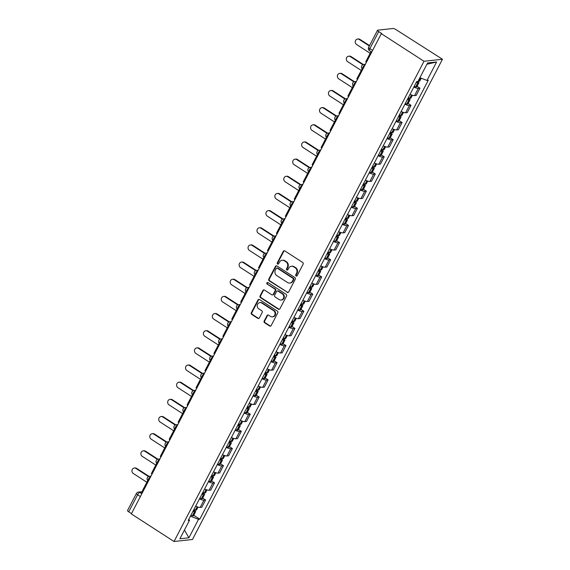 <?xml version="1.0" encoding="UTF-8"?>
<svg xmlns="http://www.w3.org/2000/svg" width="570" height="570" viewBox="0 0 570 570"><rect width="100%" height="100%" fill="white"/><g stroke="black" fill="none" stroke-linecap="round" stroke-linejoin="round"><path stroke-width="0.85" d="M296.065 275.958A0.884 0.798 -96.3 0 0 297.155 275.652L303.126 264.181A1.254 1.14 -96.3 0 0 302.691 262.464L284.822 250.907A1.254 1.14 -96.3 0 0 283.262 251.349L277.291 262.82A0.884 0.798 -96.3 0 0 278.082 264.145A0.884 0.798 -96.3 0 0 278.68 263.718L279.457 262.228A4.026 3.648 -96.3 0 1 282.193 260.283A4.026 3.648 -96.3 0 1 284.43 260.832L285.919 261.794A4.026 3.648 -96.3 0 1 287.301 267.302L286.525 268.784A0.884 0.798 -96.3 0 0 287.316 270.109A0.884 0.798 -96.3 0 0 287.914 269.688L288.691 268.199A4.026 3.648 -96.3 0 1 291.427 266.254A4.026 3.648 -96.3 0 1 293.664 266.803L295.153 267.765A4.026 3.648 -96.3 0 1 296.535 273.272L295.759 274.754A0.884 0.798 -96.3 0 0 296.065 275.958M291.427 266.254L291.968 266.197A4.026 3.648 -96.3 0 1 294.206 266.739L295.695 267.701A4.026 3.648 -96.3 0 1 297.07 273.215L296.3 274.697A0.884 0.798 -96.3 0 0 296.813 276.001M284.394 250.743A1.254 1.14 -96.3 0 0 283.803 251.285L277.832 262.756A0.884 0.798 -96.3 0 0 278.345 264.06M282.193 260.283L282.734 260.226A4.026 3.648 -96.3 0 1 284.971 260.775L286.461 261.737A4.026 3.648 -96.3 0 1 287.836 267.245L287.066 268.727A0.884 0.798 -96.3 0 0 287.579 270.03M264.174 321.038A1.254 1.14 -96.3 0 0 264.601 322.755L269.617 325.997A1.254 1.14 -96.3 0 0 271.17 325.563L277.804 312.823A1.254 1.14 -96.3 0 0 277.376 311.099L259.5 299.549A1.254 1.14 -96.3 0 0 257.946 299.984L251.313 312.723A1.254 1.14 -96.3 0 0 251.74 314.448L257.804 318.359A1.254 1.14 -96.3 0 0 259.357 317.925L262.193 312.474A1.254 1.14 -96.3 0 0 261.765 310.75L258.759 308.805A3.363 3.05 -96.3 0 1 259.899 302.577A3.363 3.05 -96.3 0 1 261.765 303.033L273.536 310.636A3.363 3.05 -96.3 0 1 272.396 316.87A3.363 3.05 -96.3 0 1 270.529 316.414L268.563 315.146A1.254 1.14 -96.3 0 0 267.009 315.581L264.174 321.038L264.708 320.974A1.254 1.14 -96.3 0 0 265.143 322.698L270.159 325.94A1.254 1.14 -96.3 0 0 270.579 326.104M174.021 541.5L131.328 513.905L381.316 33.68L424.009 61.275L174.021 541.5L192.475 539.476L442.47 59.252L396.1 29.69A2.565 0.641 27.5 0 0 393.001 28.5L377.775 30.167A2.565 0.641 27.5 0 0 377.525 30.296A2.565 0.641 27.5 0 0 378.722 31.592L369.845 48.642A2.565 0.869 122.9 0 0 369.531 50.673L371.733 52.098M287.095 292.424A1.254 1.14 -96.3 0 0 288.655 291.983L295.281 279.243A1.254 1.14 -96.3 0 0 294.854 277.526L276.977 265.969A1.254 1.14 -96.3 0 0 275.424 266.404L268.791 279.15A1.254 1.14 -96.3 0 0 269.225 280.868L287.636 292.36A1.254 1.14 -96.3 0 0 288.064 292.524M286.546 296.03L279.913 308.769A1.254 1.14 -96.3 0 1 278.36 309.211L260.483 297.654A1.254 1.14 -96.3 0 1 260.055 295.937L262.891 290.486A1.254 1.14 -96.3 0 1 264.444 290.044L271.698 294.733A1.254 1.14 -96.3 0 0 273.251 294.291L275.132 290.679A1.254 1.14 -96.3 0 0 274.704 288.954L267.152 284.074A0.884 0.798 -96.3 0 1 267.943 282.563L286.112 294.312A1.254 1.14 -96.3 0 1 286.546 296.03M131.485 513.599L128.727 511.817A2.565 0.641 -152.5 0 1 127.53 510.521L136.408 493.47A2.565 0.641 27.5 0 0 137.605 494.774L128.727 511.817M381.316 33.68L381.857 33.623L378.722 31.592M424.009 61.275L442.47 59.252M410.044 94.335A5.892 1.475 27.5 0 0 414.547 95.617L418.33 88.357A5.892 1.475 -152.5 0 1 413.827 87.075M418.33 88.357L419.969 88.179L417.062 86.298M414.547 95.617L416.193 95.439L419.969 88.179M408.127 103.462L411.034 105.336L409.395 105.521A5.892 1.475 -152.5 0 1 404.892 104.232M401.116 111.492A5.892 1.475 27.5 0 0 405.619 112.782L407.258 112.596L411.034 105.336M399.192 120.619L402.107 122.5L400.461 122.678A5.892 1.475 -152.5 0 1 395.958 121.396M392.181 128.656A5.892 1.475 27.5 0 0 396.684 129.939L398.323 129.761L402.107 122.5M390.265 137.776L393.172 139.657L391.533 139.835A5.892 1.475 -152.5 0 1 387.03 138.553M383.247 145.813A5.892 1.475 27.5 0 0 387.75 147.096L389.396 146.917L393.172 139.657M381.33 154.933L384.237 156.814L382.598 156.992A5.892 1.475 -152.5 0 1 378.095 155.71M374.319 162.97A5.892 1.475 27.5 0 0 378.822 164.253L380.461 164.075L384.237 156.814M372.395 172.097L375.309 173.971L373.664 174.156A5.892 1.475 -152.5 0 1 369.161 172.867M365.384 180.127A5.892 1.475 27.5 0 0 369.887 181.417L371.526 181.232L375.309 173.971M363.468 189.254L366.375 191.135L364.736 191.313A5.892 1.475 -152.5 0 1 360.233 190.031M356.45 197.291A5.892 1.475 27.5 0 0 360.953 198.574L362.598 198.396L366.375 191.135M354.533 206.411L357.44 208.292L355.801 208.47A5.892 1.475 -152.5 0 1 351.298 207.188M347.522 214.448A5.892 1.475 27.5 0 0 352.025 215.731L353.664 215.553L357.44 208.292M345.598 223.568L348.512 225.449L346.866 225.627A5.892 1.475 -152.5 0 1 342.363 224.345M338.587 231.605A5.892 1.475 27.5 0 0 343.09 232.888L344.729 232.71L348.512 225.449M336.671 240.732L339.578 242.606L337.939 242.792A5.892 1.475 -152.5 0 1 333.436 241.502M329.652 248.762A5.892 1.475 27.5 0 0 334.155 250.052L335.801 249.867L339.578 242.606M327.736 257.889L330.643 259.77L329.004 259.948A5.892 1.475 -152.5 0 1 324.501 258.666M320.725 265.926A5.892 1.475 27.5 0 0 325.228 267.209L326.867 267.031L330.643 259.77M318.801 275.046L321.715 276.927L320.069 277.106A5.892 1.475 -152.5 0 1 315.566 275.823M311.79 283.083A5.892 1.475 27.5 0 0 316.293 284.366L317.932 284.188L321.715 276.927M309.873 292.203L312.78 294.084L311.142 294.262A5.892 1.475 -152.5 0 1 306.639 292.98M302.855 300.24A5.892 1.475 27.5 0 0 307.358 301.523L309.004 301.345L312.78 294.084M300.939 309.368L303.846 311.241L302.207 311.427A5.892 1.475 -152.5 0 1 297.704 310.137M293.928 317.397A5.892 1.475 27.5 0 0 298.431 318.687L300.069 318.502L303.846 311.241M292.011 326.524L294.918 328.406L293.272 328.584A5.892 1.475 -152.5 0 1 288.769 327.301M284.993 334.562A5.892 1.475 27.5 0 0 289.496 335.844L291.135 335.666L294.918 328.406M283.076 343.682L285.983 345.562L284.344 345.741A5.892 1.475 -152.5 0 1 279.841 344.458M276.058 351.719A5.892 1.475 27.5 0 0 280.561 353.001L282.207 352.823L285.983 345.562M274.142 360.839L277.056 362.719L275.41 362.898A5.892 1.475 -152.5 0 1 270.907 361.615M267.131 368.876A5.892 1.475 27.5 0 0 271.634 370.158L273.272 369.98L277.056 362.719M265.214 378.003L268.121 379.876L266.475 380.062A5.892 1.475 -152.5 0 1 261.979 378.772M258.196 386.032A5.892 1.475 27.5 0 0 262.699 387.322L264.338 387.137L268.121 379.876M256.279 395.16L259.186 397.041L257.547 397.219A5.892 1.475 -152.5 0 1 253.044 395.936M249.261 403.197A5.892 1.475 27.5 0 0 253.764 404.479L255.41 404.301L259.186 397.041M247.344 412.317L250.259 414.198L248.613 414.376A5.892 1.475 -152.5 0 1 244.11 413.093M240.333 420.354A5.892 1.475 27.5 0 0 244.836 421.636L246.475 421.458L250.259 414.198M238.417 429.474L241.324 431.355L239.685 431.533A5.892 1.475 -152.5 0 1 235.182 430.25M231.399 437.511A5.892 1.475 27.5 0 0 235.902 438.793L237.54 438.615L241.324 431.355M229.482 446.638L232.389 448.512L230.75 448.697A5.892 1.475 -152.5 0 1 226.247 447.407M222.471 454.668A5.892 1.475 27.5 0 0 226.967 455.957L228.613 455.772L232.389 448.512M220.547 463.795L223.461 465.676L221.816 465.854A5.892 1.475 -152.5 0 1 217.312 464.571M213.536 471.832A5.892 1.475 27.5 0 0 218.039 473.114L219.678 472.936L223.461 465.676M211.62 480.952L214.527 482.833L212.888 483.011A5.892 1.475 -152.5 0 1 208.385 481.728M204.602 488.989A5.892 1.475 27.5 0 0 209.105 490.271L210.75 490.093L214.527 482.833M202.685 498.109L205.592 499.99L203.953 500.168A5.892 1.475 -152.5 0 1 199.45 498.885M195.674 506.146A5.892 1.475 27.5 0 0 200.177 507.428L201.816 507.25L205.592 499.99M190.437 516.206L198.531 519.313L188.912 537.795L179.871 538.785L189.489 520.303L188.228 520.446L416.691 81.574L417.953 81.439L427.571 62.956L436.613 61.966L426.994 80.448L419.891 77.719M198.531 519.313L199.799 519.177L428.255 80.306L426.994 80.448M193.75 515.273L199.799 519.177M189.489 520.303L188.827 519.298M436.613 61.966L426.88 64.282M184.431 530.022L188.912 537.795M276.55 265.805A1.254 1.14 -96.3 0 0 275.958 266.347L269.332 279.086A1.254 1.14 -96.3 0 0 269.76 280.81L287.636 292.36M293.272 279.535A0.884 0.798 -96.3 0 0 292.973 278.331L277.284 268.185A0.884 0.798 -96.3 0 0 276.193 268.491L275.381 270.059A4.026 3.648 -96.3 0 0 276.756 275.567L287.487 282.499A4.026 3.648 -96.3 0 0 289.724 283.048A4.026 3.648 -96.3 0 0 292.46 281.096L293.272 279.535L293.814 279.471A0.884 0.798 -96.3 0 0 293.514 278.267L292.973 278.331M276.792 268.071L277.334 268.007A0.884 0.798 -96.3 0 1 277.825 268.128L293.514 278.267M289.724 283.048L290.258 282.984A4.026 3.648 -96.3 0 0 293.001 281.038L292.46 281.096M293.814 279.471L293.001 281.038M264.017 289.881A1.254 1.14 -96.3 0 0 263.425 290.422L260.59 295.88A1.254 1.14 -96.3 0 0 261.024 297.597L278.894 309.154A1.254 1.14 -96.3 0 0 279.321 309.318M272.396 294.904L272.93 294.84A1.254 1.14 -96.3 0 0 273.785 294.234L275.673 290.615A1.254 1.14 -96.3 0 0 275.239 288.897L267.152 284.074M267.729 282.471A0.884 0.798 -96.3 0 0 267.693 284.017M279.214 299.592A3.363 3.05 -96.3 0 0 283.71 297.433A3.363 3.05 -96.3 0 0 282.221 293.814L278.075 291.135A1.254 1.14 -96.3 0 0 276.521 291.576L274.64 295.189A1.254 1.14 -96.3 0 0 275.068 296.913L279.214 299.592M281.088 300.048L281.623 299.991A3.363 3.05 -96.3 0 0 282.763 293.757L282.221 293.814M277.376 290.964L277.918 290.907A1.254 1.14 -96.3 0 1 278.616 291.078L282.763 293.757M268.142 314.982A1.254 1.14 -96.3 0 0 267.551 315.524L264.708 320.974M272.396 316.87L272.937 316.813A3.363 3.05 -96.3 0 0 274.07 310.579L273.536 310.636M259.899 302.577L260.433 302.52A3.363 3.05 -96.3 0 1 262.307 302.969L274.07 310.579M259.072 299.385A1.254 1.14 -96.3 0 0 258.481 299.927L251.847 312.666A1.254 1.14 -96.3 0 0 252.282 314.384L258.338 318.302A1.254 1.14 -96.3 0 0 258.766 318.466M417.183 81.524A1.568 0.392 -152.5 0 1 417.44 81.959A1.568 0.392 -152.5 0 1 416.962 82.009L416.834 81.98A8.073 2.023 -152.5 0 1 416.513 81.909M357.589 39.052L358.288 38.974A2.95 2.672 83.7 0 1 359.927 39.373L359.228 39.451A2.95 2.672 -96.3 0 0 355.288 41.339A2.95 2.672 -96.3 0 0 356.592 44.51L370.165 53.288M416.264 82.394A9.733 2.444 27.5 0 0 417.803 82.8L417.931 82.828A3.235 0.812 27.5 0 0 418.922 82.728A3.235 0.812 27.5 0 0 417.917 81.439M414.176 86.405A9.733 2.444 27.5 0 0 415.715 86.811L415.836 86.84A3.235 0.812 27.5 0 0 416.827 86.747L418.922 82.728M421.251 78.247L419.834 80.969A3.235 0.812 -152.5 0 1 418.843 81.068L418.722 81.04A9.733 2.444 -152.5 0 1 418.223 80.926M359.927 39.373L369.552 45.6M366.439 62.251L365.733 61.795L370.835 52.005L371.54 52.468M371.483 51.941L370.835 52.005M359.228 39.451L369.346 45.992M407.921 98.418A1.568 0.392 -152.5 0 1 408.512 99.116A1.568 0.392 -152.5 0 1 408.027 99.166L407.906 99.137A8.073 2.023 -152.5 0 1 407.586 99.066M348.655 56.209L349.353 56.138A2.95 2.672 83.7 0 1 350.992 56.537L350.293 56.608A2.95 2.672 -96.3 0 0 346.353 58.503A2.95 2.672 -96.3 0 0 347.657 61.667L361.238 70.445M407.329 99.55A9.733 2.444 27.5 0 0 408.868 99.957L408.996 99.985A3.235 0.812 27.5 0 0 409.987 99.885A3.235 0.812 27.5 0 0 408.476 98.247L408.127 98.019M405.242 103.562A9.733 2.444 27.5 0 0 406.78 103.975L406.909 103.997A3.235 0.812 27.5 0 0 407.899 103.904L409.987 99.885M412.395 95.261L410.906 98.126A3.235 0.812 -152.5 0 1 409.916 98.225L409.787 98.197A9.733 2.444 -152.5 0 1 408.248 97.791M350.992 56.537L363.346 64.517M357.511 79.415L356.806 78.959L361.9 69.169L362.606 69.626M362.548 69.098L361.9 69.169M350.293 56.608L362.834 64.716M398.986 115.575A1.568 0.392 -152.5 0 1 399.577 116.28A1.568 0.392 -152.5 0 1 399.1 116.323L398.972 116.301A8.073 2.023 -152.5 0 1 398.651 116.223M339.727 73.373L340.425 73.295A2.95 2.672 83.7 0 1 342.064 73.694L341.359 73.772A2.95 2.672 -96.3 0 0 337.426 75.66A2.95 2.672 -96.3 0 0 338.73 78.831L352.303 87.602M398.401 116.708A9.733 2.444 27.5 0 0 399.941 117.121L400.062 117.142A3.235 0.812 27.5 0 0 401.052 117.05A3.235 0.812 27.5 0 0 399.541 115.404L399.192 115.176M396.307 120.726A9.733 2.444 27.5 0 0 397.853 121.132L397.974 121.161A3.235 0.812 27.5 0 0 398.964 121.061L401.052 117.05M403.46 112.425L401.971 115.29A3.235 0.812 -152.5 0 1 400.981 115.382L400.853 115.361A9.733 2.444 -152.5 0 1 399.314 114.948M342.064 73.694L354.412 81.674M348.576 96.572L347.871 96.116L352.965 86.326L353.671 86.782M353.621 86.255L352.965 86.326M341.359 73.772L353.899 81.873M390.058 132.739A1.568 0.392 -152.5 0 1 390.642 133.437A1.568 0.392 -152.5 0 1 390.165 133.487L390.037 133.458A8.073 2.023 -152.5 0 1 389.716 133.387M330.792 90.53L331.491 90.452A2.95 2.672 83.7 0 1 333.129 90.851L332.431 90.929A2.95 2.672 -96.3 0 0 328.491 92.817A2.95 2.672 -96.3 0 0 329.795 95.988L343.368 104.759M389.467 133.864A9.733 2.444 27.5 0 0 391.006 134.278L391.134 134.299A3.235 0.812 27.5 0 0 392.124 134.207A3.235 0.812 27.5 0 0 390.614 132.561L390.265 132.34M387.379 137.883A9.733 2.444 27.5 0 0 388.918 138.289L389.039 138.318A3.235 0.812 27.5 0 0 390.03 138.218L392.124 134.207M394.526 129.582L393.036 132.447A3.235 0.812 -152.5 0 1 392.046 132.539L391.925 132.518A9.733 2.444 -152.5 0 1 390.386 132.105M333.129 90.851L345.484 98.838M339.642 113.729L338.936 113.273L344.038 103.484L344.743 103.939M344.686 103.412L344.038 103.484M332.431 90.929L344.971 99.03M381.123 149.896A1.568 0.392 -152.5 0 1 381.715 150.594A1.568 0.392 -152.5 0 1 381.23 150.644L381.109 150.615A8.073 2.023 -152.5 0 1 380.789 150.544M321.858 107.687L322.556 107.609A2.95 2.672 83.7 0 1 324.195 108.008L323.496 108.086A2.95 2.672 -96.3 0 0 319.556 109.974A2.95 2.672 -96.3 0 0 320.86 113.145L334.44 121.923M380.532 151.029A9.733 2.444 27.5 0 0 382.078 151.435L382.199 151.463A3.235 0.812 27.5 0 0 383.19 151.364A3.235 0.812 27.5 0 0 381.679 149.725L381.33 149.497M378.444 155.04A9.733 2.444 27.5 0 0 379.983 155.446L380.112 155.475A3.235 0.812 27.5 0 0 381.102 155.382L383.19 151.364M385.598 146.739L384.109 149.604A3.235 0.812 -152.5 0 1 383.118 149.703L382.99 149.675A9.733 2.444 -152.5 0 1 381.451 149.269M324.195 108.008L336.549 115.995M330.714 130.886L330.009 130.43L335.103 120.641L335.808 121.104M335.751 120.569L335.103 120.641M323.496 108.086L336.036 116.195M372.189 167.053A1.568 0.392 -152.5 0 1 372.78 167.751A1.568 0.392 -152.5 0 1 372.303 167.801L372.174 167.772A8.073 2.023 -152.5 0 1 371.854 167.701M312.93 124.844L313.628 124.773A2.95 2.672 83.7 0 1 315.267 125.172L314.562 125.243A2.95 2.672 -96.3 0 0 310.629 127.139A2.95 2.672 -96.3 0 0 311.933 130.302L325.506 139.08M371.604 168.186A9.733 2.444 27.5 0 0 373.143 168.592L373.264 168.62A3.235 0.812 27.5 0 0 374.255 168.52A3.235 0.812 27.5 0 0 372.744 166.882L372.395 166.654M369.51 172.197A9.733 2.444 27.5 0 0 371.056 172.61L371.177 172.632A3.235 0.812 27.5 0 0 372.167 172.539L374.255 168.52M376.663 163.896L375.174 166.761A3.235 0.812 -152.5 0 1 374.184 166.86L374.055 166.832A9.733 2.444 -152.5 0 1 372.516 166.426M315.267 125.172L327.615 133.152M321.779 148.05L321.074 147.594L326.168 137.805L326.874 138.261M326.824 137.733L326.168 137.805M314.562 125.243L327.102 133.352M363.261 184.21A1.568 0.392 -152.5 0 1 363.845 184.915A1.568 0.392 -152.5 0 1 363.368 184.958L363.24 184.936A8.073 2.023 -152.5 0 1 362.919 184.858M303.995 142.008L304.693 141.93A2.95 2.672 83.7 0 1 306.332 142.329L305.634 142.407A2.95 2.672 -96.3 0 0 301.694 144.296A2.95 2.672 -96.3 0 0 302.998 147.466L316.571 156.237M362.67 185.343A9.733 2.444 27.5 0 0 364.209 185.756L364.337 185.777A3.235 0.812 27.5 0 0 365.327 185.685A3.235 0.812 27.5 0 0 363.817 184.039L363.468 183.811M360.582 189.361A9.733 2.444 27.5 0 0 362.121 189.767L362.242 189.796A3.235 0.812 27.5 0 0 363.233 189.696L365.327 185.685M367.728 181.061L366.239 183.925A3.235 0.812 -152.5 0 1 365.249 184.017L365.128 183.996A9.733 2.444 -152.5 0 1 363.589 183.583M306.332 142.329L318.687 150.309M312.852 165.207L312.139 164.751L317.241 154.962L317.946 155.418M317.889 154.89L317.241 154.962M305.634 142.407L318.174 150.508M354.326 201.374A1.568 0.392 -152.5 0 1 354.918 202.072A1.568 0.392 -152.5 0 1 354.433 202.122L354.312 202.094A8.073 2.023 -152.5 0 1 353.991 202.022M295.06 159.165L295.766 159.087A2.95 2.672 83.7 0 1 297.397 159.486L296.699 159.564A2.95 2.672 -96.3 0 0 292.759 161.453A2.95 2.672 -96.3 0 0 294.07 164.623L307.643 173.394M353.735 202.5A9.733 2.444 27.5 0 0 355.281 202.913L355.402 202.934A3.235 0.812 27.5 0 0 356.392 202.842A3.235 0.812 27.5 0 0 354.882 201.196L354.533 200.975M351.647 206.518A9.733 2.444 27.5 0 0 353.186 206.924L353.315 206.953A3.235 0.812 27.5 0 0 354.305 206.853L356.392 202.842M358.801 198.218L357.312 201.082A3.235 0.812 -152.5 0 1 356.321 201.174L356.193 201.153A9.733 2.444 -152.5 0 1 354.654 200.74M297.397 159.486L309.752 167.473M303.917 182.364L303.212 181.908L308.306 172.119L309.011 172.575M308.954 172.047L308.306 172.119M296.699 159.564L309.239 167.666M345.392 218.531A1.568 0.392 -152.5 0 1 345.983 219.229A1.568 0.392 -152.5 0 1 345.506 219.279L345.377 219.251A8.073 2.023 -152.5 0 1 345.057 219.179M286.133 176.322L286.831 176.244A2.95 2.672 83.7 0 1 288.47 176.643L287.772 176.721A2.95 2.672 -96.3 0 0 283.832 178.609A2.95 2.672 -96.3 0 0 285.135 181.78L298.709 190.558M344.807 219.664A9.733 2.444 27.5 0 0 346.346 220.07L346.467 220.098A3.235 0.812 27.5 0 0 347.458 219.999A3.235 0.812 27.5 0 0 345.947 218.36L345.598 218.132M342.713 223.675A9.733 2.444 27.5 0 0 344.259 224.081L344.38 224.11A3.235 0.812 27.5 0 0 345.37 224.017L347.458 219.999M349.866 215.374L348.377 218.239A3.235 0.812 -152.5 0 1 347.387 218.339L347.258 218.31A9.733 2.444 -152.5 0 1 345.719 217.904M288.47 176.643L300.817 184.63M294.982 199.521L294.277 199.065L299.371 189.276L300.077 189.739M300.027 189.204L299.371 189.276M287.772 176.721L300.312 184.83M336.464 235.688A1.568 0.392 -152.5 0 1 337.048 236.386A1.568 0.392 -152.5 0 1 336.571 236.436L336.442 236.408A8.073 2.023 -152.5 0 1 336.122 236.336M277.198 193.479L277.896 193.408A2.95 2.672 83.7 0 1 279.535 193.807L278.837 193.878A2.95 2.672 -96.3 0 0 274.897 195.774A2.95 2.672 -96.3 0 0 276.201 198.937L289.774 207.715M335.873 236.821A9.733 2.444 27.5 0 0 337.411 237.227L337.54 237.255A3.235 0.812 27.5 0 0 338.53 237.156A3.235 0.812 27.5 0 0 337.02 235.517L336.671 235.289M333.785 240.832A9.733 2.444 27.5 0 0 335.324 241.245L335.445 241.267A3.235 0.812 27.5 0 0 336.435 241.174L338.53 237.156M340.931 232.532L339.442 235.396A3.235 0.812 -152.5 0 1 338.452 235.495L338.331 235.467A9.733 2.444 -152.5 0 1 336.792 235.061M279.535 193.807L291.89 201.787M286.055 216.686L285.342 216.23L290.443 206.44L291.149 206.896M291.092 206.368L290.443 206.44M278.837 193.878L291.377 201.987M327.529 252.845A1.568 0.392 -152.5 0 1 328.12 253.55A1.568 0.392 -152.5 0 1 327.636 253.593L327.515 253.572A8.073 2.023 -152.5 0 1 327.194 253.493M268.263 210.643L268.969 210.565A2.95 2.672 83.7 0 1 270.6 210.964L269.902 211.042A2.95 2.672 -96.3 0 0 265.962 212.931A2.95 2.672 -96.3 0 0 267.273 216.101L280.846 224.872M326.938 253.978A9.733 2.444 27.5 0 0 328.484 254.391L328.605 254.412A3.235 0.812 27.5 0 0 329.595 254.32A3.235 0.812 27.5 0 0 328.085 252.674L327.736 252.446M324.85 257.996A9.733 2.444 27.5 0 0 326.389 258.402L326.517 258.431A3.235 0.812 27.5 0 0 327.508 258.331L329.595 254.32M332.004 249.696L330.514 252.56A3.235 0.812 -152.5 0 1 329.524 252.653L329.396 252.631A9.733 2.444 -152.5 0 1 327.857 252.218M270.6 210.964L282.955 218.944M277.12 233.843L276.414 233.387L281.509 223.597L282.214 224.053M282.157 223.526L281.509 223.597M269.902 211.042L282.442 219.144M318.594 270.009A1.568 0.392 -152.5 0 1 319.186 270.707A1.568 0.392 -152.5 0 1 318.708 270.757L318.58 270.729A8.073 2.023 -152.5 0 1 318.26 270.657M259.336 227.801L260.034 227.722A2.95 2.672 83.7 0 1 261.673 228.121L260.974 228.2A2.95 2.672 -96.3 0 0 257.034 230.088A2.95 2.672 -96.3 0 0 258.338 233.258L271.911 242.029M318.01 271.135A9.733 2.444 27.5 0 0 319.549 271.548L319.67 271.569A3.235 0.812 27.5 0 0 320.661 271.477A3.235 0.812 27.5 0 0 319.15 269.831L318.808 269.61M315.915 275.153A9.733 2.444 27.5 0 0 317.462 275.559L317.583 275.588A3.235 0.812 27.5 0 0 318.573 275.488L320.661 271.477M323.069 266.853L321.58 269.717A3.235 0.812 -152.5 0 1 320.589 269.81L320.468 269.788A9.733 2.444 -152.5 0 1 318.922 269.375M261.673 228.121L274.02 236.108M268.185 250.999L267.48 250.543L272.574 240.754L273.279 241.21M273.23 240.683L272.574 240.754M260.974 228.2L273.514 236.301M309.667 287.166A1.568 0.392 -152.5 0 1 310.251 287.864A1.568 0.392 -152.5 0 1 309.774 287.914L309.645 287.886A8.073 2.023 -152.5 0 1 309.325 287.814M250.401 244.958L251.099 244.879A2.95 2.672 83.7 0 1 252.738 245.278L252.04 245.357A2.95 2.672 -96.3 0 0 248.1 247.245A2.95 2.672 -96.3 0 0 249.404 250.415L262.977 259.193M309.075 288.299A9.733 2.444 27.5 0 0 310.614 288.705L310.743 288.733A3.235 0.812 27.5 0 0 311.733 288.634A3.235 0.812 27.5 0 0 310.222 286.995L309.873 286.767M306.988 292.31A9.733 2.444 27.5 0 0 308.527 292.716L308.655 292.745A3.235 0.812 27.5 0 0 309.638 292.652L311.733 288.634M314.141 284.01L312.645 286.874A3.235 0.812 -152.5 0 1 311.655 286.974L311.534 286.945A9.733 2.444 -152.5 0 1 309.995 286.539M252.738 245.278L265.093 253.265M259.257 268.156L258.545 267.701L263.646 257.911L264.352 258.374M264.295 257.839L263.646 257.911M252.04 245.357L264.58 253.465M300.732 304.323A1.568 0.392 -152.5 0 1 301.323 305.021A1.568 0.392 -152.5 0 1 300.839 305.071L300.718 305.043A8.073 2.023 -152.5 0 1 300.397 304.971M241.466 262.115L242.172 262.043A2.95 2.672 83.7 0 1 243.803 262.442L243.105 262.514A2.95 2.672 -96.3 0 0 239.165 264.409A2.95 2.672 -96.3 0 0 240.476 267.572L254.049 276.35M300.141 305.456A9.733 2.444 27.5 0 0 301.687 305.862L301.808 305.891A3.235 0.812 27.5 0 0 302.798 305.791A3.235 0.812 27.5 0 0 301.288 304.152L300.939 303.924M298.053 309.467A9.733 2.444 27.5 0 0 299.592 309.881L299.72 309.902A3.235 0.812 27.5 0 0 300.711 309.809L302.798 305.791M305.207 301.167L303.717 304.031A3.235 0.812 -152.5 0 1 302.727 304.131L302.599 304.102A9.733 2.444 -152.5 0 1 301.06 303.696M243.803 262.442L256.158 270.422M250.323 285.321L249.617 284.865L254.712 275.075L255.417 275.531M255.367 275.004L254.712 275.075M243.105 262.514L255.645 270.622M291.797 321.48A1.568 0.392 -152.5 0 1 292.389 322.185A1.568 0.392 -152.5 0 1 291.911 322.228L291.783 322.207A8.073 2.023 -152.5 0 1 291.462 322.128M232.539 279.279L233.237 279.2A2.95 2.672 83.7 0 1 234.876 279.599L234.177 279.678A2.95 2.672 -96.3 0 0 230.237 281.566A2.95 2.672 -96.3 0 0 231.541 284.736L245.114 293.507M291.213 322.613A9.733 2.444 27.5 0 0 292.752 323.026L292.88 323.048A3.235 0.812 27.5 0 0 293.863 322.955A3.235 0.812 27.5 0 0 292.353 321.309L292.011 321.081M289.118 326.631A9.733 2.444 27.5 0 0 290.664 327.038L290.786 327.066A3.235 0.812 27.5 0 0 291.776 326.966L293.863 322.955M296.272 318.331L294.783 321.195A3.235 0.812 -152.5 0 1 293.792 321.288L293.671 321.266A9.733 2.444 -152.5 0 1 292.125 320.853M234.876 279.599L247.223 287.579M241.388 302.478L240.683 302.022L245.777 292.232L246.482 292.688M246.432 292.161L245.777 292.232M234.177 279.678L246.717 287.779M282.87 338.644A1.568 0.392 -152.5 0 1 283.454 339.342A1.568 0.392 -152.5 0 1 282.977 339.392L282.855 339.364A8.073 2.023 -152.5 0 1 282.528 339.293M223.604 296.436L224.302 296.357A2.95 2.672 83.7 0 1 225.941 296.756L225.243 296.835A2.95 2.672 -96.3 0 0 221.303 298.723A2.95 2.672 -96.3 0 0 222.606 301.893L236.18 310.664M282.278 339.77A9.733 2.444 27.5 0 0 283.817 340.183L283.945 340.204A3.235 0.812 27.5 0 0 284.936 340.112A3.235 0.812 27.5 0 0 283.425 338.466L283.076 338.245M280.191 343.788A9.733 2.444 27.5 0 0 281.73 344.195L281.858 344.223A3.235 0.812 27.5 0 0 282.841 344.123L284.936 340.112M287.344 335.488L285.848 338.352A3.235 0.812 -152.5 0 1 284.858 338.445L284.736 338.423A9.733 2.444 -152.5 0 1 283.197 338.01M225.941 296.756L238.296 304.743M232.46 319.635L231.755 319.179L236.849 309.389L237.555 309.845M237.498 309.318L236.849 309.389M225.243 296.835L237.783 304.936M273.935 355.801A1.568 0.392 -152.5 0 1 274.526 356.499A1.568 0.392 -152.5 0 1 274.042 356.549L273.921 356.521A8.073 2.023 -152.5 0 1 273.6 356.45M214.669 313.593L215.374 313.514A2.95 2.672 83.7 0 1 217.006 313.913L216.308 313.992A2.95 2.672 -96.3 0 0 212.368 315.88A2.95 2.672 -96.3 0 0 213.679 319.05L227.252 327.828M273.344 356.934A9.733 2.444 27.5 0 0 274.89 357.34L275.011 357.369A3.235 0.812 27.5 0 0 276.001 357.269A3.235 0.812 27.5 0 0 274.491 355.63L274.142 355.402M271.256 360.945A9.733 2.444 27.5 0 0 272.795 361.352L272.923 361.38A3.235 0.812 27.5 0 0 273.913 361.287L276.001 357.269M278.409 352.645L276.92 355.509A3.235 0.812 -152.5 0 1 275.93 355.609L275.802 355.58A9.733 2.444 -152.5 0 1 274.263 355.174M217.006 313.913L229.361 321.9M223.526 336.792L222.82 336.336L227.915 326.546L228.62 327.009M228.57 326.475L227.915 326.546M216.308 313.992L228.848 322.1M265 372.958A1.568 0.392 -152.5 0 1 265.591 373.656A1.568 0.392 -152.5 0 1 265.114 373.706L264.986 373.678A8.073 2.023 -152.5 0 1 264.665 373.607M205.742 330.75L206.44 330.678A2.95 2.672 83.7 0 1 208.079 331.077L207.38 331.149A2.95 2.672 -96.3 0 0 203.44 333.044A2.95 2.672 -96.3 0 0 204.744 336.207L218.317 344.985M264.416 374.091A9.733 2.444 27.5 0 0 265.955 374.497L266.083 374.526A3.235 0.812 27.5 0 0 267.066 374.426A3.235 0.812 27.5 0 0 265.563 372.787L265.214 372.559M262.328 378.102A9.733 2.444 27.5 0 0 263.867 378.516L263.988 378.537A3.235 0.812 27.5 0 0 264.979 378.444L267.066 374.426M269.475 369.802L267.986 372.666A3.235 0.812 -152.5 0 1 266.995 372.766L266.874 372.737A9.733 2.444 -152.5 0 1 265.328 372.331M208.079 331.077L220.426 339.057M214.591 353.956L213.885 353.5L218.98 343.71L219.692 344.166M219.635 343.639L218.98 343.71M207.38 331.149L219.92 339.257M256.072 390.115A1.568 0.392 -152.5 0 1 256.657 390.82A1.568 0.392 -152.5 0 1 256.179 390.863L256.058 390.842A8.073 2.023 -152.5 0 1 255.731 390.764M196.807 347.914L197.505 347.835A2.95 2.672 83.7 0 1 199.144 348.234L198.445 348.313A2.95 2.672 -96.3 0 0 194.505 350.201A2.95 2.672 -96.3 0 0 195.809 353.371L209.389 362.142M255.481 391.248A9.733 2.444 27.5 0 0 257.02 391.661L257.148 391.683A3.235 0.812 27.5 0 0 258.139 391.59A3.235 0.812 27.5 0 0 256.628 389.944L256.279 389.716M253.393 395.267A9.733 2.444 27.5 0 0 254.933 395.673L255.061 395.701A3.235 0.812 27.5 0 0 256.044 395.601L258.139 391.59M260.547 386.966L259.051 389.83A3.235 0.812 -152.5 0 1 258.06 389.923L257.939 389.901A9.733 2.444 -152.5 0 1 256.4 389.488M199.144 348.234L211.498 356.214M205.663 371.113L204.958 370.657L210.052 360.867L210.758 361.323M210.701 360.796L210.052 360.867M198.445 348.313L210.986 356.414M247.138 407.279A1.568 0.392 -152.5 0 1 247.729 407.978A1.568 0.392 -152.5 0 1 247.245 408.027L247.123 407.999A8.073 2.023 -152.5 0 1 246.803 407.928M187.872 365.071L188.577 364.992A2.95 2.672 83.7 0 1 190.216 365.391L189.511 365.47A2.95 2.672 -96.3 0 0 185.578 367.358A2.95 2.672 -96.3 0 0 186.882 370.529L200.455 379.299M246.554 408.405A9.733 2.444 27.5 0 0 248.093 408.818L248.214 408.84A3.235 0.812 27.5 0 0 249.204 408.747A3.235 0.812 27.5 0 0 247.694 407.101L247.344 406.88M244.459 412.424A9.733 2.444 27.5 0 0 245.998 412.83L246.126 412.858A3.235 0.812 27.5 0 0 247.116 412.758L249.204 408.747M251.612 404.123L250.123 406.987A3.235 0.812 -152.5 0 1 249.133 407.08L249.005 407.058A9.733 2.444 -152.5 0 1 247.465 406.645M190.216 365.391L202.564 373.378M196.728 388.27L196.023 387.814L201.117 378.024L201.823 378.48M201.773 377.953L201.117 378.024M189.511 365.47L202.051 373.571M238.21 424.436A1.568 0.392 -152.5 0 1 238.794 425.135A1.568 0.392 -152.5 0 1 238.317 425.184L238.189 425.156A8.073 2.023 -152.5 0 1 237.868 425.085M178.944 382.228L179.643 382.149A2.95 2.672 83.7 0 1 181.281 382.548L180.583 382.627A2.95 2.672 -96.3 0 0 176.643 384.515A2.95 2.672 -96.3 0 0 177.947 387.685L191.52 396.464M237.619 425.569A9.733 2.444 27.5 0 0 239.158 425.975L239.286 426.004A3.235 0.812 27.5 0 0 240.276 425.904A3.235 0.812 27.5 0 0 238.766 424.265L238.417 424.037M235.531 429.58A9.733 2.444 27.5 0 0 237.07 429.987L237.191 430.015A3.235 0.812 27.5 0 0 238.182 429.923L240.276 425.904M242.678 421.28L241.188 424.144A3.235 0.812 -152.5 0 1 240.198 424.244L240.077 424.215A9.733 2.444 -152.5 0 1 238.531 423.809M181.281 382.548L193.629 390.536M187.794 405.427L187.088 404.971L192.183 395.181L192.895 395.644M192.838 395.11L192.183 395.181M180.583 382.627L193.123 390.735M229.275 441.593A1.568 0.392 -152.5 0 1 229.867 442.291A1.568 0.392 -152.5 0 1 229.382 442.341L229.261 442.313A8.073 2.023 -152.5 0 1 228.941 442.242M170.01 399.385L170.708 399.314A2.95 2.672 83.7 0 1 172.347 399.713L171.648 399.784A2.95 2.672 -96.3 0 0 167.708 401.679A2.95 2.672 -96.3 0 0 169.012 404.843L182.592 413.62M228.684 442.726A9.733 2.444 27.5 0 0 230.223 443.132L230.351 443.161A3.235 0.812 27.5 0 0 231.342 443.061A3.235 0.812 27.5 0 0 229.831 441.422L229.482 441.194M226.596 446.738A9.733 2.444 27.5 0 0 228.135 447.151L228.264 447.172A3.235 0.812 27.5 0 0 229.254 447.08L231.342 443.061M233.75 438.437L232.254 441.301A3.235 0.812 -152.5 0 1 231.27 441.401L231.142 441.372A9.733 2.444 -152.5 0 1 229.603 440.966M172.347 399.713L184.701 407.693M178.866 422.591L178.161 422.135L183.255 412.345L183.96 412.801M183.903 412.274L183.255 412.345M171.648 399.784L184.188 407.892M220.341 458.75A1.568 0.392 -152.5 0 1 220.932 459.456A1.568 0.392 -152.5 0 1 220.447 459.498L220.326 459.477A8.073 2.023 -152.5 0 1 220.006 459.399M161.075 416.549L161.78 416.471A2.95 2.672 83.7 0 1 163.419 416.87L162.714 416.948A2.95 2.672 -96.3 0 0 158.781 418.836A2.95 2.672 -96.3 0 0 160.085 422.007L173.658 430.778M219.756 459.883A9.733 2.444 27.5 0 0 221.295 460.296L221.417 460.318A3.235 0.812 27.5 0 0 222.407 460.225A3.235 0.812 27.5 0 0 220.896 458.579L220.547 458.351M217.662 463.902A9.733 2.444 27.5 0 0 219.201 464.308L219.329 464.336A3.235 0.812 27.5 0 0 220.319 464.236L222.407 460.225M224.815 455.601L223.326 458.465A3.235 0.812 -152.5 0 1 222.336 458.558L222.207 458.536A9.733 2.444 -152.5 0 1 220.668 458.123M163.419 416.87L175.767 424.849M169.931 439.748L169.226 439.292L174.32 429.502L175.026 429.958M174.976 429.431L174.32 429.502M162.714 416.948L175.254 425.049M211.413 475.914A1.568 0.392 -152.5 0 1 211.997 476.613A1.568 0.392 -152.5 0 1 211.52 476.663L211.392 476.634A8.073 2.023 -152.5 0 1 211.071 476.563M152.147 433.706L152.846 433.628A2.95 2.672 83.7 0 1 154.484 434.026L153.786 434.105A2.95 2.672 -96.3 0 0 149.846 435.993A2.95 2.672 -96.3 0 0 151.15 439.164L164.723 447.934M210.822 477.04A9.733 2.444 27.5 0 0 212.361 477.453L212.489 477.475A3.235 0.812 27.5 0 0 213.479 477.382A3.235 0.812 27.5 0 0 211.969 475.736L211.62 475.515M208.734 481.059A9.733 2.444 27.5 0 0 210.273 481.465L210.394 481.493A3.235 0.812 27.5 0 0 211.385 481.394L213.479 477.382M215.88 472.758L214.391 475.622A3.235 0.812 -152.5 0 1 213.401 475.715L213.28 475.694A9.733 2.444 -152.5 0 1 211.734 475.28M154.484 434.026L166.832 442.014M160.996 456.905L160.291 456.449L165.386 446.659L166.098 447.115M166.041 446.588L165.386 446.659M153.786 434.105L166.326 442.206M202.478 493.071A1.568 0.392 -152.5 0 1 203.07 493.77A1.568 0.392 -152.5 0 1 202.585 493.82L202.464 493.791A8.073 2.023 -152.5 0 1 202.143 493.72M143.213 450.863L143.911 450.784A2.95 2.672 83.7 0 1 145.549 451.184L144.851 451.262A2.95 2.672 -96.3 0 0 140.911 453.15A2.95 2.672 -96.3 0 0 142.215 456.321L155.795 465.099M201.887 494.204A9.733 2.444 27.5 0 0 203.426 494.61L203.554 494.639A3.235 0.812 27.5 0 0 204.544 494.539A3.235 0.812 27.5 0 0 203.034 492.9L202.685 492.672M199.799 498.216A9.733 2.444 27.5 0 0 201.338 498.622L201.466 498.65A3.235 0.812 27.5 0 0 202.457 498.558L204.544 494.539M206.953 489.915L205.457 492.779A3.235 0.812 -152.5 0 1 204.473 492.879L204.345 492.851A9.733 2.444 -152.5 0 1 202.806 492.444M145.549 451.184L157.904 459.171M152.069 474.062L151.364 473.606L156.458 463.816L157.163 464.279M157.106 463.745L156.458 463.816M144.851 451.262L157.391 459.37M193.543 510.228A1.568 0.392 -152.5 0 1 194.135 510.927A1.568 0.392 -152.5 0 1 193.658 510.976L193.529 510.948A8.073 2.023 -152.5 0 1 193.209 510.877M134.285 468.02L134.983 467.949A2.95 2.672 83.7 0 1 136.622 468.348L135.916 468.419A2.95 2.672 -96.3 0 0 131.984 470.314A2.95 2.672 -96.3 0 0 133.287 473.478L146.861 482.256M192.959 511.361A9.733 2.444 27.5 0 0 194.498 511.767L194.619 511.796A3.235 0.812 27.5 0 0 195.61 511.696A3.235 0.812 27.5 0 0 194.099 510.057L193.75 509.829M190.864 515.373A9.733 2.444 27.5 0 0 192.404 515.786L192.532 515.807A3.235 0.812 27.5 0 0 193.522 515.715L195.61 511.696M198.018 507.072L196.529 509.936A3.235 0.812 -152.5 0 1 195.538 510.036L195.41 510.007A9.733 2.444 -152.5 0 1 193.871 509.601M136.622 468.348L148.97 476.328M143.134 491.226L142.429 490.77L147.523 480.98L148.228 481.436M148.179 480.909L147.523 480.98M135.916 468.419L148.457 476.527M142.657 492.145L139.828 492.452A2.565 0.869 122.9 0 0 137.605 494.774L140.363 496.555M141.823 493.741L139.828 492.452A2.565 2.323 83.7 0 0 138.403 492.109A2.565 2.565 0 0 0 136.408 493.47M209.105 490.271L212.888 483.011M218.039 473.114L221.816 465.854M226.967 455.957L230.75 448.697M235.902 438.793L239.685 431.533M244.836 421.636L248.613 414.376M253.764 404.479L257.547 397.219M262.699 387.322L266.475 380.062M271.634 370.158L275.41 362.898M280.561 353.001L284.344 345.741M289.496 335.844L293.272 328.584M298.431 318.687L302.207 311.427M307.358 301.523L311.142 294.262M316.293 284.366L320.069 277.106M325.228 267.209L329.004 259.948M334.155 250.052L337.939 242.792M343.09 232.888L346.866 225.627M352.025 215.731L355.801 208.47M360.953 198.574L364.736 191.313M369.887 181.417L373.664 174.156M378.822 164.253L382.598 156.992M387.75 147.096L391.533 139.835M396.684 129.939L400.461 122.678M405.619 112.782L409.395 105.521M200.177 507.428L203.953 500.168M365.121 64.795A2.565 0.869 122.9 0 0 363.076 66.847A2.565 0.869 122.9 0 0 362.62 69.141L362.798 69.255M365.399 64.26L363.731 64.446A2.565 2.323 83.7 0 1 365.128 64.773M356.186 81.959A2.565 0.869 122.9 0 0 354.148 84.011A2.565 0.869 122.9 0 0 353.685 86.298L353.863 86.412M347.251 99.116A2.565 0.869 122.9 0 0 345.213 101.168A2.565 0.869 122.9 0 0 344.757 103.462L344.935 103.576M338.323 116.273A2.565 0.869 122.9 0 0 336.279 118.325A2.565 0.869 122.9 0 0 335.823 120.619L336.001 120.733M329.667 132.895L328.007 133.081A2.565 2.323 83.7 0 1 329.403 133.409A2.565 0.869 122.9 0 0 327.351 135.482A2.565 0.869 122.9 0 0 326.888 137.776L327.066 137.89M320.454 150.594A2.565 0.869 122.9 0 0 318.416 152.646A2.565 0.869 122.9 0 0 317.96 154.933L318.138 155.047M311.526 167.751A2.565 0.869 122.9 0 0 309.482 169.803A2.565 0.869 122.9 0 0 309.026 172.097L309.204 172.211M302.87 184.374L301.209 184.559A2.565 2.323 83.7 0 1 302.606 184.887A2.565 0.869 122.9 0 0 300.554 186.96A2.565 0.869 122.9 0 0 300.098 189.254L300.269 189.368M293.657 202.065A2.565 0.869 122.9 0 0 291.619 204.117A2.565 0.869 122.9 0 0 291.163 206.411L291.341 206.525M284.729 219.229A2.565 0.869 122.9 0 0 282.684 221.281A2.565 0.869 122.9 0 0 282.228 223.568L282.406 223.682M276.072 235.852L274.412 236.03A2.565 2.323 83.7 0 1 275.809 236.365A2.565 0.869 122.9 0 0 273.757 238.438A2.565 0.869 122.9 0 0 273.301 240.732L273.472 240.846M266.86 253.543A2.565 0.869 122.9 0 0 264.822 255.595A2.565 0.869 122.9 0 0 264.366 257.889L264.544 258.003M257.932 270.7A2.565 0.869 122.9 0 0 255.887 272.752A2.565 0.869 122.9 0 0 255.431 275.046L255.609 275.16M248.997 287.864A2.565 0.869 122.9 0 0 246.96 289.916A2.565 0.869 122.9 0 0 246.504 292.203L246.675 292.317M240.07 305.021A2.565 0.869 122.9 0 0 238.025 307.073A2.565 0.869 122.9 0 0 237.569 309.368L237.747 309.482M231.135 322.178A2.565 0.869 122.9 0 0 229.09 324.23A2.565 0.869 122.9 0 0 228.634 326.524L228.812 326.639M222.2 339.335A2.565 0.869 122.9 0 0 220.162 341.387A2.565 0.869 122.9 0 0 219.707 343.682L219.878 343.796M213.273 356.499A2.565 0.869 122.9 0 0 211.228 358.551A2.565 0.869 122.9 0 0 210.772 360.839L210.95 360.953M204.338 373.656A2.565 0.869 122.9 0 0 202.293 375.708A2.565 0.869 122.9 0 0 201.837 378.003L202.015 378.117M195.681 390.279L194.021 390.464A2.565 2.323 83.7 0 1 195.417 390.792A2.565 0.869 122.9 0 0 193.365 392.865A2.565 0.869 122.9 0 0 192.909 395.16L193.08 395.274M186.476 407.97A2.565 0.869 122.9 0 0 184.431 410.022A2.565 0.869 122.9 0 0 183.975 412.317L184.153 412.431M177.541 425.135A2.565 0.869 122.9 0 0 175.496 427.186A2.565 0.869 122.9 0 0 175.04 429.474L175.218 429.588M168.884 441.757L167.224 441.935A2.565 2.323 83.7 0 1 168.62 442.27A2.565 0.869 122.9 0 0 166.568 444.344A2.565 0.869 122.9 0 0 166.112 446.638L166.283 446.752M159.678 459.449A2.565 0.869 122.9 0 0 157.633 461.501A2.565 0.869 122.9 0 0 157.178 463.795L157.356 463.909M150.744 476.606A2.565 0.869 122.9 0 0 148.699 478.657A2.565 0.869 122.9 0 0 148.243 480.952L148.421 481.066M356.464 81.417L354.796 81.603A2.565 2.323 83.7 0 1 356.2 81.93M347.529 98.582L345.869 98.76A2.565 2.323 83.7 0 1 347.265 99.095M338.601 115.739L336.934 115.924A2.565 2.323 83.7 0 1 338.331 116.252M320.732 150.053L319.072 150.238A2.565 2.323 83.7 0 1 320.468 150.565M311.804 167.217L310.137 167.395A2.565 2.323 83.7 0 1 311.534 167.73M293.942 201.531L292.275 201.716A2.565 2.323 83.7 0 1 293.671 202.044M285.007 218.688L283.34 218.873A2.565 2.323 83.7 0 1 284.736 219.201M267.145 253.009L265.478 253.194A2.565 2.323 83.7 0 1 266.874 253.522M258.21 270.166L256.543 270.351A2.565 2.323 83.7 0 1 257.939 270.679M249.275 287.323L247.615 287.508A2.565 2.323 83.7 0 1 249.012 287.836M240.348 304.487L238.68 304.665A2.565 2.323 83.7 0 1 240.077 305M231.413 321.644L229.746 321.829A2.565 2.323 83.7 0 1 231.142 322.157M222.478 338.801L220.818 338.986A2.565 2.323 83.7 0 1 222.215 339.314M213.551 355.958L211.883 356.143A2.565 2.323 83.7 0 1 213.28 356.471M204.616 373.122L202.948 373.3A2.565 2.323 83.7 0 1 204.352 373.635M186.753 407.436L185.086 407.621A2.565 2.323 83.7 0 1 186.483 407.949M177.819 424.593L176.151 424.778A2.565 2.323 83.7 0 1 177.555 425.106M159.956 458.914L158.289 459.099A2.565 2.323 83.7 0 1 159.686 459.427M151.022 476.071L149.354 476.256A2.565 2.323 83.7 0 1 150.758 476.584M372.602 50.424L369.845 48.642A2.565 0.641 27.5 0 1 368.647 47.339A2.565 2.565 0 0 0 369.531 50.673M297.07 273.215L296.535 273.272M295.695 267.701L295.153 267.765M294.206 266.739L293.664 266.803M287.066 268.727L286.525 268.784M287.836 267.245L287.301 267.302M286.461 261.737L285.919 261.794M284.971 260.775L284.43 260.832M277.832 262.756L277.291 262.82M283.803 251.285L283.262 251.349M296.3 274.697L295.759 274.754M269.76 280.81L269.225 280.868M269.332 279.086L268.791 279.15M275.958 266.347L275.424 266.404M277.825 268.128L277.284 268.185M278.894 309.154L278.36 309.211M261.024 297.597L260.483 297.654M260.59 295.88L260.055 295.937M263.425 290.422L262.891 290.486M273.785 294.234L273.251 294.291M275.673 290.615L275.132 290.679M275.239 288.897L274.704 288.954M278.616 291.078L278.075 291.135M267.551 315.524L267.009 315.581M262.307 302.969L261.765 303.033M258.338 318.302L257.804 318.359M252.282 314.384L251.74 314.448M251.847 312.666L251.313 312.723M258.481 299.927L257.946 299.984M270.159 325.94L269.617 325.997M265.143 322.698L264.601 322.755M415.836 86.84L417.931 82.828M418.843 81.068L420.468 77.94M418.722 81.04L420.354 77.898M415.715 86.811L417.803 82.8M406.909 103.997L408.996 99.985M409.916 98.225L411.597 94.99M409.787 98.197L411.483 94.948M406.78 103.975L408.868 99.957M397.974 121.161L400.062 117.142M400.981 115.382L402.662 112.148M400.853 115.361L402.548 112.105M397.853 121.132L399.941 117.121M389.039 138.318L391.134 134.299M392.046 132.539L393.735 129.312M391.925 132.518L393.614 129.262M388.918 138.289L391.006 134.278M380.112 155.475L382.199 151.463M383.118 149.703L384.8 146.469M382.99 149.675L384.686 146.426M379.983 155.446L382.078 151.435M371.177 172.632L373.264 168.62M374.184 166.86L375.865 163.626M374.055 166.832L375.751 163.583M371.056 172.61L373.143 168.592M362.242 189.796L364.337 185.777M365.249 184.017L366.938 180.783M365.128 183.996L366.816 180.74M362.121 189.767L364.209 185.756M353.315 206.953L355.402 202.934M356.321 201.174L358.003 197.947M356.193 201.153L357.889 197.897M353.186 206.924L355.281 202.913M344.38 224.11L346.467 220.098M347.387 218.339L349.068 215.104M347.258 218.31L348.954 215.061M344.259 224.081L346.346 220.07M335.445 241.267L337.54 237.255M338.452 235.495L340.14 232.261M338.331 235.467L340.019 232.218M335.324 241.245L337.411 237.227M326.517 258.431L328.605 254.412M329.524 252.653L331.206 249.418M329.396 252.631L331.092 249.375M326.389 258.402L328.484 254.391M317.583 275.588L319.67 271.569M320.589 269.81L322.271 266.582M320.468 269.788L322.157 266.532M317.462 275.559L319.549 271.548M308.655 292.745L310.743 288.733M311.655 286.974L313.343 283.739M311.534 286.945L313.222 283.696M308.527 292.716L310.614 288.705M299.72 309.902L301.808 305.891M302.727 304.131L304.409 300.896M302.599 304.102L304.294 300.853M299.592 309.881L301.687 305.862M290.786 327.066L292.88 323.048M293.792 321.288L295.474 318.053M293.671 321.266L295.36 318.01M290.664 327.038L292.752 323.026M281.858 344.223L283.945 340.204M284.858 338.445L286.546 335.217M284.736 338.423L286.425 335.167M281.73 344.195L283.817 340.183M272.923 361.38L275.011 357.369M275.93 355.609L277.611 352.374M275.802 355.58L277.497 352.331M272.795 361.352L274.89 357.34M263.988 378.537L266.083 374.526M266.995 372.766L268.677 369.531M266.874 372.737L268.563 369.488M263.867 378.516L265.955 374.497M255.061 395.701L257.148 391.683M258.06 389.923L259.749 386.688M257.939 389.901L259.628 386.645M254.933 395.673L257.02 391.661M246.126 412.858L248.214 408.84M249.133 407.08L250.814 403.852M249.005 407.058L250.7 403.802M245.998 412.83L248.093 408.818M237.191 430.015L239.286 426.004M240.198 424.244L241.88 421.009M240.077 424.215L241.766 420.966M237.07 429.987L239.158 425.975M228.264 447.172L230.351 443.161M231.27 441.401L232.952 438.166M231.142 441.372L232.831 438.123M228.135 447.151L230.223 443.132M219.329 464.336L221.417 460.318M222.336 458.558L224.017 455.323M222.207 458.536L223.903 455.28M219.201 464.308L221.295 460.296M210.394 481.493L212.489 477.475M213.401 475.715L215.082 472.487M213.28 475.694L214.968 472.437M210.273 481.465L212.361 477.453M201.466 498.65L203.554 494.639M204.473 492.879L206.155 489.644M204.345 492.851L206.041 489.601M201.338 498.622L203.426 494.61M192.532 515.807L194.619 511.796M195.538 510.036L197.22 506.801M195.41 510.007L197.106 506.759M192.404 515.786L194.498 511.767M363.731 64.446A2.565 2.565 0 0 0 362.62 69.141M354.796 81.603A2.565 2.565 0 0 0 353.685 86.298M345.869 98.76A2.565 2.565 0 0 0 344.757 103.462M336.934 115.924A2.565 2.565 0 0 0 335.823 120.619M328.007 133.081A2.565 2.565 0 0 0 326.888 137.776M319.072 150.238A2.565 2.565 0 0 0 317.96 154.933M310.137 167.395A2.565 2.565 0 0 0 309.026 172.097M301.209 184.559A2.565 2.565 0 0 0 300.098 189.254M292.275 201.716A2.565 2.565 0 0 0 291.163 206.411M283.34 218.873A2.565 2.565 0 0 0 282.228 223.568M274.412 236.03A2.565 2.565 0 0 0 273.301 240.732M265.478 253.194A2.565 2.565 0 0 0 264.366 257.889M256.543 270.351A2.565 2.565 0 0 0 255.431 275.046M247.615 287.508A2.565 2.565 0 0 0 246.504 292.203M238.68 304.665A2.565 2.565 0 0 0 237.569 309.368M229.746 321.829A2.565 2.565 0 0 0 228.634 326.524M220.818 338.986A2.565 2.565 0 0 0 219.707 343.682M211.883 356.143A2.565 2.565 0 0 0 210.772 360.839M202.948 373.3A2.565 2.565 0 0 0 201.837 378.003M194.021 390.464A2.565 2.565 0 0 0 192.909 395.16M185.086 407.621A2.565 2.565 0 0 0 183.975 412.317M176.151 424.778A2.565 2.565 0 0 0 175.04 429.474M167.224 441.935A2.565 2.565 0 0 0 166.112 446.638M158.289 459.099A2.565 2.565 0 0 0 157.178 463.795M149.354 476.256A2.565 2.565 0 0 0 148.243 480.952M138.403 492.109L142.935 491.611M368.647 47.339L377.525 30.296"/></g></svg>
